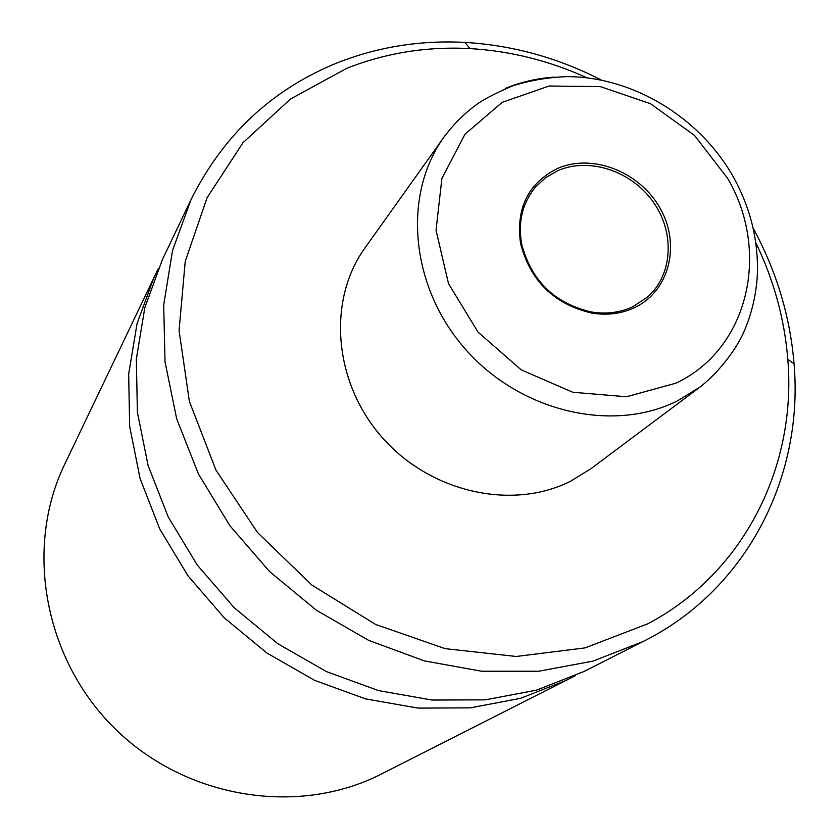 <?xml version="1.0" encoding="UTF-8"?>
<svg xmlns="http://www.w3.org/2000/svg" width="839" height="839" viewBox="0 0 839 839"><rect width="100%" height="100%" fill="white"/><g stroke="black" fill="none" stroke-linecap="round" stroke-linejoin="round"><path stroke-width="1.26" d="M444.041 137.019L364.986 247.904C327.116 300.341 333.513 382.301 382.007 437.255C430.187 492.451 512.073 510.773 570.541 481.25L590.96 468.697L699.978 387.083C720.187 371.425 737.261 347.294 743.721 332.234C751.429 314.583 755.949 295.999 757.26 276.471C758.844 241.601 750.758 208.198 732.982 176.274C699.034 116.736 632.375 76.58 566.608 76.632C547.94 77.345 529.839 80.46 512.293 85.977C494.653 93.632 482.593 99.946 476.091 104.906C463.852 113.978 453.165 124.675 444.041 137.019C402.185 194.879 410.229 286.875 465.446 349.234C520.306 411.865 612.533 433.354 677.377 400.916L699.978 387.083M634.242 307.766C669.291 291.573 680.974 245.135 660.314 208.628C640.157 171.89 592.47 153.034 557.474 168.482C528.046 183.332 515.744 208.376 520.579 243.604C530.353 280.992 554.044 304.138 591.652 313.052C606.954 315.548 621.154 313.796 634.242 307.766M557.725 170.695L545.612 177.658L535.429 187.128C522.414 203.007 517.831 221.999 521.69 244.107C531.244 280.625 554.39 303.236 591.117 311.94C606.073 314.394 619.948 312.674 632.742 306.801L647.771 296.88C673.025 274.395 674.986 232.015 652.899 201.486C631.075 170.789 588.988 156.966 557.725 170.695M158.403 268.375L64.593 464.512C24.174 548.192 44.142 659.685 115.551 729.238C186.74 799.011 298.663 816.378 381.388 774.03L575.292 675.699M154.229 276.734L137.03 323.728L128.671 374.121L129.646 426.317L140.092 478.566L159.788 529.084L188.177 576.078L224.328 617.903L266.97 653.067L314.625 680.356L365.584 698.887L418.063 708.106L470.26 707.864L520.442 698.352L567.028 680.062M601.479 80.093C558.124 57.828 512.66 45.275 465.1 42.422C420.811 40.041 378.389 46.774 337.844 62.61C272.444 89.007 223.531 134.628 191.103 199.483L162.315 259.796L144.822 307.64L136.348 358.987L137.386 412.201L148.094 465.498L168.261 517.055L197.291 565.056L234.228 607.772L277.793 643.712L326.444 671.609L378.462 690.57L431.991 700.041L485.215 699.852L536.352 690.193L583.776 671.588L649.239 638.374C749.049 585.475 803.605 474.496 794.061 363.832C790.107 316.355 776.505 271.196 753.244 228.365M191.103 199.483L172.572 250.316L163.699 305.008L165.021 361.819L176.693 418.85L198.507 474.108L229.823 525.634L269.592 571.569L316.439 610.268L368.678 640.377L424.429 660.901L481.712 671.252L538.544 671.252L593.016 661.111L643.408 641.405M586.943 77.796C549.283 60.67 510.238 50.938 469.819 48.589C427.03 46.334 386.087 52.867 346.989 68.211L290.483 99.023L242.922 142.787L207.065 197.752L185.23 261.39L179.074 330.545L189.394 401.472L215.99 470.165L257.573 532.587L311.825 585.035L375.589 624.436L445.069 648.631L516.205 656.476L584.982 647.897L647.718 623.849C744.036 573.11 796.924 466.169 787.79 359.26C784.507 318.904 773.862 280.1 755.876 242.849M554.285 77.115C537.128 78.289 520.799 82.075 505.309 88.452M675.825 383.203C748.587 349.265 770.852 251.836 727.57 178.246L694.482 135.404L650.582 103.742L600.388 86.627L549.094 86.018L502.194 102.348L464.963 134.219L441.891 178.466L436.039 230.274L448.498 283.634L478.052 332.15L521.239 369.873L572.796 392.253L626.45 396.763L675.825 383.203M591.117 311.94L591.652 313.052M521.69 244.107L520.579 243.604M469.819 48.589L465.1 42.422M787.79 359.26L794.061 363.832"/></g></svg>
